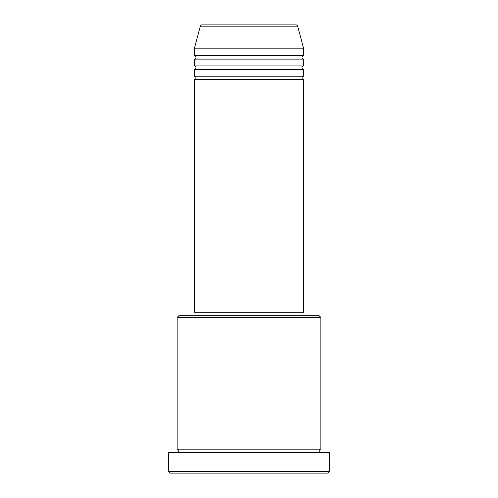<?xml version="1.0" encoding="UTF-8"?>
<svg xmlns="http://www.w3.org/2000/svg" width="498" height="498" viewBox="0 0 498 498"><rect width="100%" height="100%" fill="white"/><g stroke="black" fill="none" stroke-linecap="round" stroke-linejoin="round"><path stroke-width="0.75" d="M297.667 26.17L200.333 26.17A1.712 1.712 0 0 1 201.989 24.9L296.011 24.9A1.712 1.712 0 0 1 297.667 26.17L303.743 48.848L194.257 48.848L194.257 55.695A1.712 1.712 0 0 1 195.969 57.401A1.712 1.712 0 0 1 194.257 59.113L194.257 65.954A1.712 1.712 0 0 1 195.969 67.666A1.712 1.712 0 0 1 194.257 69.378L194.257 76.219A1.712 1.712 0 0 1 195.969 77.931A1.712 1.712 0 0 1 194.257 79.643L194.257 312.296L303.743 312.296L303.743 79.643L194.257 79.643M303.743 48.848L303.743 55.695A1.712 1.712 0 0 0 302.031 57.401A1.712 1.712 0 0 0 303.743 59.113L303.743 65.954A1.712 1.712 0 0 0 302.031 67.666A1.712 1.712 0 0 0 303.743 69.378L303.743 76.219A1.712 1.712 0 0 0 302.031 77.931A1.712 1.712 0 0 0 303.743 79.643M177.151 317.425L178.863 315.72L319.137 315.72L320.849 317.425L177.151 317.425L177.151 449.152A1.712 1.712 0 0 1 178.863 450.858A1.712 1.712 0 0 1 177.151 452.57M327.69 473.1L170.31 473.1L168.598 471.388L329.402 471.388L327.69 473.1M320.849 317.425L320.849 449.152A1.712 1.712 0 0 0 319.137 450.858A1.712 1.712 0 0 0 320.849 452.57M303.743 69.378L194.257 69.378M303.743 76.219L194.257 76.219M195.969 312.296L195.969 315.72M302.031 312.296L302.031 315.72M320.849 449.152L177.151 449.152M329.402 471.388L329.402 452.57L168.598 452.57L168.598 471.388M200.333 26.17L194.257 48.848M303.743 55.695L194.257 55.695M303.743 59.113L194.257 59.113M303.743 65.954L194.257 65.954"/></g></svg>
